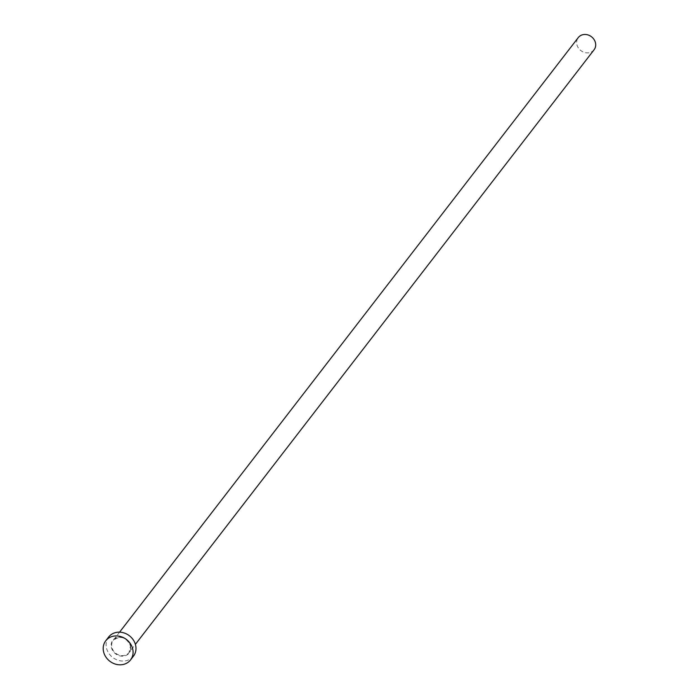 <?xml version="1.0" encoding="UTF-8"?>
<svg xmlns="http://www.w3.org/2000/svg" width="699" height="699" viewBox="0 0 699 699"><rect width="100%" height="100%" fill="white"/><g stroke="black" fill="none" stroke-linecap="round" stroke-linejoin="round"><path stroke-width="0.52" stroke-dasharray="3.5 2.62" d="M594.08 49.769A9.978 8.72 37.6 0 1 584.32 52.399A9.978 8.72 37.6 0 1 576.832 44.325A9.978 8.72 37.6 0 1 578.274 37.58M133.439 656.16A15.658 13.683 37.6 0 1 118.131 660.284A15.658 13.683 37.6 0 1 106.397 647.615A15.658 13.683 37.6 0 1 108.651 637.034M111.342 647.274A10.371 9.061 -142.4 0 0 123.024 656.143A10.371 9.061 -142.4 0 0 130.748 645.92A10.371 9.061 -142.4 0 0 119.066 637.042A10.371 9.061 -142.4 0 0 111.342 647.274M130.503 645.789A9.978 8.72 37.6 0 1 129.062 652.543A9.978 8.72 37.6 0 1 119.302 655.173A9.978 8.72 37.6 0 1 111.823 647.099A9.978 8.72 37.6 0 1 113.255 640.345A9.978 8.72 37.6 0 1 123.015 637.715A9.978 8.72 37.6 0 1 130.503 645.789M119.581 632.149L113.255 640.345C120.446 635.181 126.187 637.016 130.486 645.841L129.062 652.543L135.388 644.347"/><path stroke-width="1.05" d="M119.581 632.149L578.274 37.58A9.978 8.72 37.6 0 1 588.034 34.95A9.978 8.72 37.6 0 1 595.513 43.023A9.978 8.72 37.6 0 1 594.08 49.769L135.388 644.347M105.741 640.8L108.651 637.034A15.658 13.683 37.6 0 1 123.959 632.91A15.658 13.683 37.6 0 1 135.693 645.57A15.658 13.683 37.6 0 1 133.439 656.16L130.538 659.926A15.658 13.683 37.6 0 1 115.221 664.05A15.658 13.683 37.6 0 1 103.487 651.381A15.658 13.683 37.6 0 1 105.741 640.8A15.658 13.683 37.6 0 1 121.049 636.675A15.658 13.683 37.6 0 1 132.784 649.336A15.658 13.683 37.6 0 1 130.538 659.926"/></g></svg>
